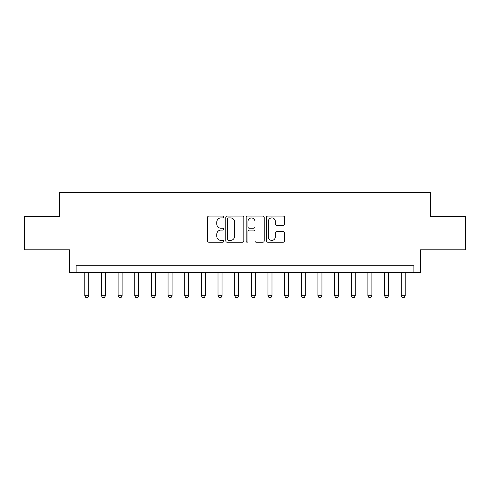 <?xml version="1.0" encoding="UTF-8"?>
<svg xmlns="http://www.w3.org/2000/svg" width="490" height="490" viewBox="0 0 490 490"><rect width="100%" height="100%" fill="white"/><g stroke="black" fill="none" stroke-linecap="round" stroke-linejoin="round"><path stroke-width="0.73" d="M223.685 216.984A0.913 0.913 0 0 0 222.766 216.066L208.875 216.066A1.311 1.311 0 0 0 207.564 217.376L207.564 240.915A1.311 1.311 0 0 0 208.875 242.225L222.766 242.225A0.913 0.913 0 0 0 223.685 241.307A0.913 0.913 0 0 0 222.766 240.394L220.972 240.394A4.183 4.183 0 0 1 216.782 236.204L216.782 234.245A4.183 4.183 0 0 1 220.972 230.061L222.766 230.061A0.913 0.913 0 0 0 223.685 229.142A0.913 0.913 0 0 0 222.766 228.23L220.972 228.23A4.183 4.183 0 0 1 216.782 224.046L216.782 222.086A4.183 4.183 0 0 1 220.972 217.897L222.766 217.897A0.913 0.913 0 0 0 223.685 216.984M283.22 225.29A1.311 1.311 0 0 0 284.525 223.979L284.525 217.376A1.311 1.311 0 0 0 283.22 216.066L267.785 216.066A1.311 1.311 0 0 0 266.48 217.376L266.48 240.915A1.311 1.311 0 0 0 267.785 242.225L283.22 242.225A1.311 1.311 0 0 0 284.525 240.915L284.525 232.94A1.311 1.311 0 0 0 283.22 231.629L276.617 231.629A1.311 1.311 0 0 0 275.307 232.94L275.307 236.897A3.497 3.497 0 0 1 271.809 240.394A3.497 3.497 0 0 1 268.312 236.897L268.312 221.394A3.497 3.497 0 0 1 271.809 217.897A3.497 3.497 0 0 1 275.307 221.394L275.307 223.979A1.311 1.311 0 0 0 276.617 225.29L283.22 225.29M413.872 272.446L420.536 272.446L420.536 249.796L465.5 249.796L465.5 216.488L430.526 216.488L430.526 192.509L59.474 192.509L59.474 216.488L24.5 216.488L24.5 249.796L69.464 249.796L69.464 272.446L413.872 272.446L413.872 265.782L76.128 265.782L76.128 272.446M243.855 217.376A1.311 1.311 0 0 0 242.55 216.066L227.115 216.066A1.311 1.311 0 0 0 225.81 217.376L225.81 240.915A1.311 1.311 0 0 0 227.115 242.225L242.55 242.225A1.311 1.311 0 0 0 243.855 240.915L243.855 217.376M247.45 216.066L262.885 216.066A1.311 1.311 0 0 1 264.19 217.376L264.19 240.915A1.311 1.311 0 0 1 262.885 242.225L256.282 242.225A1.311 1.311 0 0 1 254.971 240.915L254.971 231.366A1.311 1.311 0 0 0 253.667 230.061L249.281 230.061A1.311 1.311 0 0 0 247.977 231.366L247.977 241.307A0.913 0.913 0 0 1 247.058 242.225A0.913 0.913 0 0 1 246.145 241.307L246.145 217.376A1.311 1.311 0 0 1 247.45 216.066M228.554 217.897A0.913 0.913 0 0 0 227.642 218.816L227.642 239.475A0.913 0.913 0 0 0 228.554 240.394L230.453 240.394A4.183 4.183 0 0 0 234.637 236.204L234.637 222.086A4.183 4.183 0 0 0 230.453 217.897L228.554 217.897M254.971 221.462A3.497 3.497 0 0 0 251.474 217.964A3.497 3.497 0 0 0 247.977 221.462L247.977 226.925A1.311 1.311 0 0 0 249.281 228.23L253.667 228.23A1.311 1.311 0 0 0 254.971 226.925L254.971 221.462M84.788 272.446L84.788 295.764L88.782 295.764L88.782 272.446M88.782 295.764L87.784 297.491L85.787 297.491L84.788 295.764M101.442 272.446L101.442 295.764L105.442 295.764L105.442 272.446M105.442 295.764L104.437 297.491L102.441 297.491L101.442 295.764M118.096 272.446L118.096 295.764L122.096 295.764L122.096 272.446M122.096 295.764L121.091 297.491L119.095 297.491L118.096 295.764M134.75 272.446L134.75 295.764L138.75 295.764L138.75 272.446M138.75 295.764L137.745 297.491L135.748 297.491L134.75 295.764M151.404 272.446L151.404 295.764L155.404 295.764L155.404 272.446M155.404 295.764L154.399 297.491L152.402 297.491L151.404 295.764M168.058 272.446L168.058 295.764L172.057 295.764L172.057 272.446M172.057 295.764L171.053 297.491L169.056 297.491L168.058 295.764M184.712 272.446L184.712 295.764L188.711 295.764L188.711 272.446M188.711 295.764L187.713 297.491L185.71 297.491L184.712 295.764M201.365 272.446L201.365 295.764L205.365 295.764L205.365 272.446M205.365 295.764L204.367 297.491L202.364 297.491L201.365 295.764M218.019 272.446L218.019 295.764L222.019 295.764L222.019 272.446M222.019 295.764L221.021 297.491L219.018 297.491L218.019 295.764M234.673 272.446L234.673 295.764L238.673 295.764L238.673 272.446M238.673 295.764L237.675 297.491L235.672 297.491L234.673 295.764M251.327 272.446L251.327 295.764L255.327 295.764L255.327 272.446M255.327 295.764L254.328 297.491L252.326 297.491L251.327 295.764M267.981 272.446L267.981 295.764L271.981 295.764L271.981 272.446M271.981 295.764L270.982 297.491L268.979 297.491L267.981 295.764M284.635 272.446L284.635 295.764L288.635 295.764L288.635 272.446M288.635 295.764L287.636 297.491L285.633 297.491L284.635 295.764M301.289 272.446L301.289 295.764L305.288 295.764L305.288 272.446M305.288 295.764L304.29 297.491L302.287 297.491L301.289 295.764M317.943 272.446L317.943 295.764L321.942 295.764L321.942 272.446M321.942 295.764L320.944 297.491L318.947 297.491L317.943 295.764M334.596 272.446L334.596 295.764L338.596 295.764L338.596 272.446M338.596 295.764L337.598 297.491L335.601 297.491L334.596 295.764M351.25 272.446L351.25 295.764L355.25 295.764L355.25 272.446M355.25 295.764L354.252 297.491L352.255 297.491L351.25 295.764M367.904 272.446L367.904 295.764L371.904 295.764L371.904 272.446M371.904 295.764L370.906 297.491L368.909 297.491L367.904 295.764M384.558 272.446L384.558 295.764L388.558 295.764L388.558 272.446M388.558 295.764L387.559 297.491L385.563 297.491L384.558 295.764M401.218 272.446L401.218 295.764L405.212 295.764L405.212 272.446M405.212 295.764L404.213 297.491L402.216 297.491L401.218 295.764"/></g></svg>
